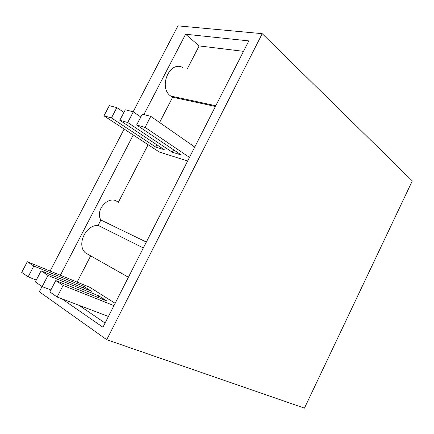<?xml version="1.0" encoding="UTF-8"?>
<svg xmlns="http://www.w3.org/2000/svg" width="434" height="434" viewBox="0 0 434 434"><rect width="100%" height="100%" fill="white"/><g stroke="black" fill="none" stroke-linecap="round" stroke-linejoin="round"><path stroke-width="0.65" d="M106.737 339.692L304.435 408.139L412.3 180.913L262.217 33.662L106.737 339.692L39.299 291.746L42.027 286.516M50.094 271.049L124.146 129.034M133.13 111.804L177.945 25.861L262.217 33.662M61.899 298.82L102.945 327.225L248.834 40.894L185.611 34.232L143.866 114.571M133.254 134.99L60.375 275.254M243.512 51.342L199.146 45.917L185.611 34.232M105.071 323.059L79.01 305.314M90.69 255.848L77.122 282.105M90.462 255.724L85.341 252.821C76.373 244.819 85.72 224.779 98.095 225.382L100.878 220.005C94.444 209.541 110.014 193.938 118.14 202.434M215.443 106.433L172.645 97.211L159.582 122.502M148.113 144.701L118.26 202.483M172.645 97.211L170.741 96.06C157.916 87.467 169.862 59.849 182.996 67.671M199.146 45.917L187.531 68.404M146.334 242.074L100.878 220.005M143.339 247.944L98.095 225.382M103.965 115.84L109.314 105.657L116.855 107.605L111.44 117.934L103.965 115.84L159.327 152.03L187.645 160.998M123.934 112.395L116.855 107.605M119.811 120.283L125.301 109.786L133.287 111.842L127.732 122.507L119.811 120.283L164.291 149.73L155.779 147.093L111.44 117.934M140.795 117.001L133.287 111.842M136.634 125.003L142.271 114.164L150.777 116.355L145.07 127.368L136.634 125.003L181.347 155.019L172.331 152.22L127.732 122.507M194.747 147.05L150.777 116.355M156.929 144.858L155.779 147.093M173.573 149.795L172.331 152.22M189.479 157.39L145.07 127.368M108.429 316.467L57.12 297.008L49.845 291.952L55.764 280.565L63.125 285.431L57.12 297.008M50.876 289.966L42.163 286.614L35.338 281.867L41.1 270.854L48 275.422L42.163 286.614M36.293 280.049L28.134 276.859L21.7 272.389L27.304 261.724L89.757 287.275L115.146 303.285M113.952 305.628L63.125 285.431M97.921 297.42L98.73 295.842L106.786 300.963L55.764 280.565M98.73 295.842L48 275.422M41.1 270.854L91.558 291.279L83.968 286.445L83.219 287.899M83.968 286.445L33.809 266.026L28.134 276.859M27.304 261.724L33.809 266.026M215.806 105.717L170.741 96.06M128.421 277.234L85.341 252.821"/></g></svg>
